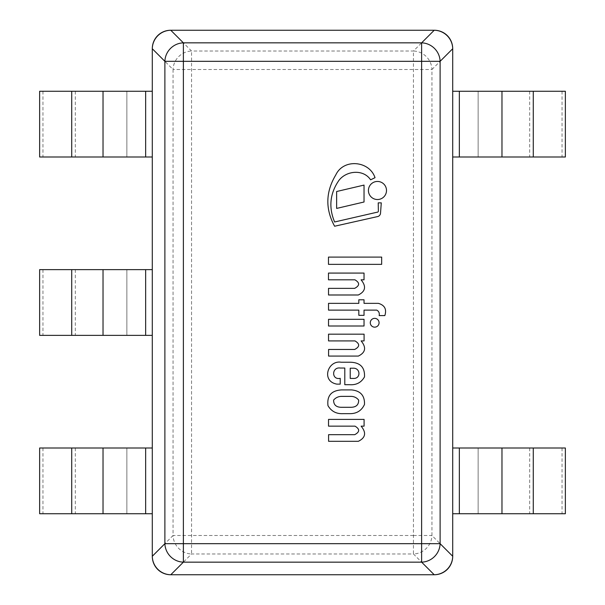 <?xml version="1.0" encoding="UTF-8"?>
<svg xmlns="http://www.w3.org/2000/svg" width="605" height="605" viewBox="0 0 605 605"><rect width="100%" height="100%" fill="white"/><g stroke="black" fill="none" stroke-linecap="round" stroke-linejoin="round"><path stroke-width="0.45" stroke-dasharray="3.02 2.27" d="M171.071 30.25A18.778 18.778 0 0 0 152.294 49.028A18.778 18.778 0 0 1 152.294 48.74L152.294 556.26A18.778 18.778 0 0 1 152.294 555.972A18.778 18.778 0 0 0 171.071 574.75A18.778 18.778 0 0 1 170.784 574.75L434.216 574.75A18.778 18.778 0 0 1 433.929 574.75A18.778 18.778 0 0 0 452.706 555.972A18.778 18.778 0 0 1 452.706 556.26L452.706 48.74A18.778 18.778 0 0 1 452.706 49.028A18.778 18.778 0 0 0 433.929 30.25A18.778 18.778 0 0 1 434.216 30.25L170.784 30.25A18.778 18.778 0 0 1 171.071 30.25L433.929 30.25M452.706 49.028L452.706 555.972M433.929 574.75L171.071 574.75M152.294 555.972L152.294 49.028M413.449 535.486L431.94 535.486A18.778 18.218 -45 0 1 413.449 553.983L413.449 51.017A18.778 18.218 -135 0 1 431.94 69.514L173.06 69.514A18.778 18.218 135 0 1 191.551 51.017L191.551 553.983A18.778 18.218 45 0 1 173.06 535.486L413.449 535.486M459.354 448.01L459.354 513.728L452.706 513.728L452.706 448.01L565.365 448.01M562.045 448.01L562.045 513.728L565.365 513.728M529.678 448.01L529.678 513.728L562.045 513.728M459.354 513.728L478.132 513.728L478.132 448.01L478.132 513.728L529.678 513.728M459.354 91.272L459.354 156.99L452.706 156.99L452.706 91.272L565.365 91.272M562.045 91.272L562.045 156.99L565.365 156.99M529.678 91.272L529.678 156.99L562.045 156.99M459.354 156.99L478.132 156.99L478.132 91.272L478.132 156.99L529.678 156.99M145.646 269.641L145.646 335.359L152.294 335.359L152.294 269.641L39.635 269.641M42.955 269.641L42.955 335.359L39.635 335.359M75.322 269.641L75.322 335.359L42.955 335.359M145.646 335.359L126.868 335.359L126.868 269.641L126.868 335.359L75.322 335.359M145.646 448.01L145.646 513.728L152.294 513.728L152.294 448.01L39.635 448.01M42.955 448.01L42.955 513.728L39.635 513.728M75.322 448.01L75.322 513.728L42.955 513.728M145.646 513.728L126.868 513.728L126.868 448.01L126.868 513.728L75.322 513.728M145.646 91.272L145.646 156.99L152.294 156.99L152.294 91.272L39.635 91.272M42.955 91.272L42.955 156.99L39.635 156.99M75.322 91.272L75.322 156.99L42.955 156.99M145.646 156.99L126.868 156.99L126.868 91.272L126.868 156.99L75.322 156.99M341.091 407.294L351.112 407.294C356.247 407.142 358.757 404.737 358.644 400.086C356.753 397.712 354.243 396.472 351.112 396.373L341.091 396.373C338.036 396.577 335.548 397.81 333.612 400.086C333.582 404.745 336.077 407.15 341.091 407.294M351.52 389.907L341.583 389.907C331.343 390.52 326.813 395.783 327.993 405.69C331.306 411.271 336.244 413.926 342.801 413.661L350.227 413.661C356.92 413.586 361.669 410.515 364.49 404.458C364.83 395.617 360.512 390.769 351.52 389.907M350.227 368.211L350.227 378.427L353.207 378.427C361.14 379.032 360.633 367.659 352.965 368.211L350.227 368.211M350.227 362.221L341.091 362.221C327.721 360.028 320.937 381.354 336.909 384.13L340.222 384.13L340.222 378.344C331.283 380.235 331.646 366.774 340.222 368.029L344.797 368.029L344.797 384.689L349.501 384.689C356.254 385.204 361.253 382.602 364.49 376.9C364.996 367.386 360.247 362.493 350.227 362.221M328.523 419.401L328.523 426.147L354.984 426.147C359.975 429.096 359.877 431.94 354.696 434.685L328.575 434.685L328.575 441.31L358.341 441.31C365.586 437.77 366.509 432.719 361.117 426.147L364.089 426.147L364.089 419.401L328.523 419.401M364.036 273.082L328.477 273.082L328.477 279.82L354.931 279.82C359.922 282.769 359.824 285.62 354.643 288.366L328.523 288.366L328.523 294.99L358.296 294.99C365.533 291.451 366.464 286.392 361.072 279.82L364.036 279.82L364.036 273.082M380.522 213.187L381.286 202.864L378.216 202.864L378.39 211.001A1.21 1.21 0 0 1 377.051 212.226L334.61 221.982C328.454 207.25 329.922 193.343 339.019 180.26C346.748 170.421 363.56 169.097 370.608 179.821L375.024 177.689C369.466 160.817 343.587 158.215 335.79 174.936C325.603 191.921 325.21 209.02 334.61 226.232L377.883 216.514A3.774 3.774 0 0 0 380.522 213.187M364.036 319.319L328.523 319.319L328.523 326.004L364.036 326.004L364.036 319.319M358.818 303.355L328.523 303.355L328.523 310.123L358.818 310.123L358.818 315.341L364.036 315.341L364.036 310.123L376.756 310.123C378.859 311.28 379.653 313.103 379.161 315.591L384.833 315.591C386.86 309.284 384.712 305.2 378.39 303.355L364.036 303.355L364.036 299.793L358.818 299.793L358.818 303.355M328.523 334.172L328.523 340.91L354.984 340.91C359.975 343.867 359.877 346.71 354.696 349.456L328.575 349.456L328.575 356.08L358.341 356.08C365.586 352.541 366.509 347.489 361.117 340.91L364.089 340.91L364.089 334.172L328.523 334.172M328.477 257.095L328.477 264.355L381.672 264.355L381.672 257.095L328.477 257.095M336.637 208.423L364.036 202.002L364.036 185.092L336.637 191.513L336.637 208.423M374.676 327.154A4.394 4.394 0 0 0 378.488 320.559A4.394 4.394 0 0 0 370.873 320.559A4.394 4.394 0 0 0 374.676 327.154M377.467 199.529A9.045 9.045 0 0 0 385.294 185.969A9.045 9.045 0 0 0 369.632 185.969A9.045 9.045 0 0 0 377.467 199.529M434.216 574.75L413.449 553.983L191.551 553.983L170.784 574.75M452.706 48.74L431.94 69.514L431.94 535.486L452.706 556.26M152.294 556.26L173.06 535.486L173.06 69.514L152.294 48.74M170.784 30.25L191.551 51.017L413.449 51.017L434.216 30.25M478.132 448.01L478.132 513.728M478.132 91.272L478.132 156.99M126.868 269.641L126.868 335.359M126.868 448.01L126.868 513.728M126.868 91.272L126.868 156.99"/><path stroke-width="0.91" d="M421.624 543.668L421.624 562.158A18.778 18.218 -45 0 0 440.115 543.668L164.885 543.668A18.778 18.218 45 0 0 183.375 562.158L183.375 42.842A18.778 18.218 135 0 0 164.885 61.332L440.115 61.332A18.778 18.218 -135 0 0 421.624 42.842L421.624 543.668M434.216 574.75A19.352 18.778 45 0 0 452.706 556.26L452.706 48.74A19.352 18.778 -45 0 0 434.216 30.25L170.784 30.25A19.352 18.778 -135 0 0 152.294 48.74L152.294 556.26A19.352 18.778 135 0 0 170.784 574.75L434.216 574.75A18.778 18.778 0 0 0 452.706 556.26A19.352 18.778 45 0 1 434.216 574.75L421.624 562.158L183.375 562.158L170.784 574.75A18.778 18.778 0 0 1 152.294 556.26A19.352 18.778 135 0 0 170.784 574.75M152.294 48.74A18.778 18.778 0 0 1 170.784 30.25A19.352 18.778 -135 0 0 152.294 48.74L164.885 61.332L164.885 543.668L152.294 556.26M171.071 30.25L433.929 30.25M152.294 555.972L152.294 49.028M433.929 574.75L171.071 574.75M452.706 49.028L452.706 555.972M434.216 30.25A18.778 18.778 0 0 1 452.706 48.74A19.352 18.778 -45 0 0 434.216 30.25L421.624 42.842L183.375 42.842L170.784 30.25M533.277 448.01L533.277 513.728L565.365 513.728L565.365 448.01L501.976 448.01L501.976 513.728L452.706 513.728L452.706 448.01L459.354 448.01L459.354 513.728M459.354 448.01L501.976 448.01L501.976 513.728L533.277 513.728M533.277 91.272L533.277 156.99L565.365 156.99L565.365 91.272L501.976 91.272L501.976 156.99L452.706 156.99L452.706 91.272L459.354 91.272L459.354 156.99M459.354 91.272L501.976 91.272L501.976 156.99L533.277 156.99M71.723 269.641L71.723 335.359L39.635 335.359L39.635 269.641L103.024 269.641L103.024 335.359L152.294 335.359L152.294 269.641L145.646 269.641L145.646 335.359M145.646 269.641L103.024 269.641L103.024 335.359L71.723 335.359M71.723 448.01L71.723 513.728L39.635 513.728L39.635 448.01L103.024 448.01L103.024 513.728L152.294 513.728L152.294 448.01L145.646 448.01L145.646 513.728M145.646 448.01L103.024 448.01L103.024 513.728L71.723 513.728M71.723 91.272L71.723 156.99L39.635 156.99L39.635 91.272L103.024 91.272L103.024 156.99L152.294 156.99L152.294 91.272L145.646 91.272L145.646 156.99M145.646 91.272L103.024 91.272L103.024 156.99L71.723 156.99M351.112 407.294L341.091 407.294C336.077 407.15 333.582 404.745 333.612 400.086C335.548 397.81 338.036 396.577 341.091 396.373L351.112 396.373C354.243 396.472 356.753 397.712 358.644 400.086C358.757 404.737 356.247 407.142 351.112 407.294M351.52 389.907L341.583 389.907C331.343 390.52 326.813 395.783 327.993 405.69C331.306 411.271 336.244 413.926 342.801 413.661L350.227 413.661C356.92 413.586 361.669 410.515 364.49 404.458C364.83 395.617 360.512 390.769 351.52 389.907M350.227 378.427L350.227 368.211L352.965 368.211C360.633 367.659 361.14 379.032 353.207 378.427L350.227 378.427M350.227 362.221L341.091 362.221C327.721 360.028 320.937 381.354 336.909 384.13L340.222 384.13L340.222 378.344C331.283 380.235 331.646 366.774 340.222 368.029L344.797 368.029L344.797 384.689L349.501 384.689C356.254 385.204 361.253 382.602 364.49 376.9C364.996 367.386 360.247 362.493 350.227 362.221M328.523 419.401L328.523 426.147L354.984 426.147C359.975 429.096 359.877 431.94 354.696 434.685L328.575 434.685L328.575 441.31L358.341 441.31C365.586 437.77 366.509 432.719 361.117 426.147L364.089 426.147L364.089 419.401L328.523 419.401M364.036 273.082L328.477 273.082L328.477 279.82L354.931 279.82C359.922 282.769 359.824 285.62 354.643 288.366L328.523 288.366L328.523 294.99L358.296 294.99C365.533 291.451 366.464 286.392 361.072 279.82L364.036 279.82L364.036 273.082M380.522 213.187L381.286 202.864L378.216 202.864L378.39 211.001A1.21 1.21 0 0 1 377.051 212.226L334.61 221.982C328.454 207.25 329.922 193.343 339.019 180.26C346.748 170.421 363.56 169.097 370.608 179.821L375.024 177.689C369.466 160.817 343.587 158.215 335.79 174.936C325.603 191.921 325.21 209.02 334.61 226.232L377.883 216.514A3.774 3.774 0 0 0 380.522 213.187M364.036 319.319L328.523 319.319L328.523 326.004L364.036 326.004L364.036 319.319M358.818 303.355L328.523 303.355L328.523 310.123L358.818 310.123L358.818 315.341L364.036 315.341L364.036 310.123L376.756 310.123C378.859 311.28 379.653 313.103 379.161 315.591L384.833 315.591C386.86 309.284 384.712 305.2 378.39 303.355L364.036 303.355L364.036 299.793L358.818 299.793L358.818 303.355M328.523 334.172L328.523 340.91L354.984 340.91C359.975 343.867 359.877 346.71 354.696 349.456L328.575 349.456L328.575 356.08L358.341 356.08C365.586 352.541 366.509 347.489 361.117 340.91L364.089 340.91L364.089 334.172L328.523 334.172M328.477 257.095L328.477 264.355L381.672 264.355L381.672 257.095L328.477 257.095M336.637 208.423L364.036 202.002L364.036 185.092L336.637 191.513L336.637 208.423M374.676 327.154A4.394 4.394 0 0 0 378.488 320.559A4.394 4.394 0 0 0 370.873 320.559A4.394 4.394 0 0 0 374.676 327.154M377.467 199.529A9.045 9.045 0 0 0 385.294 185.969A9.045 9.045 0 0 0 369.632 185.969A9.045 9.045 0 0 0 377.467 199.529M452.706 556.26L440.115 543.668L440.115 61.332L452.706 48.74"/></g></svg>
